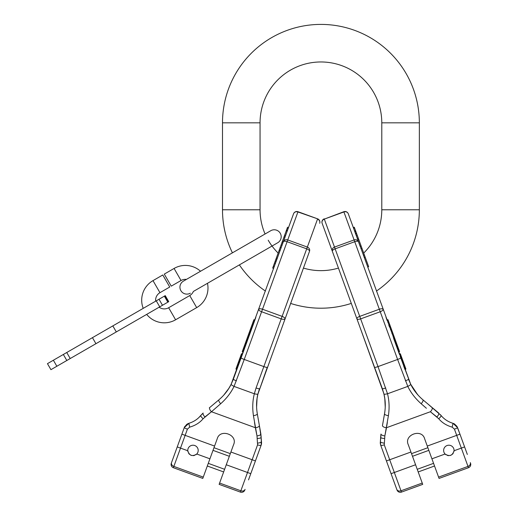 <?xml version="1.0" encoding="UTF-8"?>
<svg xmlns="http://www.w3.org/2000/svg" width="518" height="518" viewBox="0 0 518 518"><rect width="100%" height="100%" fill="white"/><g stroke="black" fill="none" stroke-linecap="round" stroke-linejoin="round"><path stroke-width="0.78" d="M376.418 291.071A98.426 98.426 0 0 0 419.347 209.777L419.347 122.831A98.426 98.426 0 0 0 320.92 24.404A98.426 98.426 0 0 0 222.494 122.831L222.494 209.777A98.426 98.426 0 0 0 232.42 252.849M363.701 253.075A60.865 60.865 0 0 0 381.785 209.777L381.785 122.831A60.865 60.865 0 0 0 320.92 61.966A60.865 60.865 0 0 0 260.055 122.831L260.055 209.777A60.865 60.865 0 0 0 265.08 233.987M146.691 314.387A22.604 22.604 0 0 0 175.602 319.787L196.685 307.614A22.604 22.604 0 0 0 207.485 283.301L239.374 264.892A98.426 98.426 0 0 0 265.43 291.071M290.546 303.399A98.426 98.426 0 0 0 351.295 303.399M268.214 240.21A60.865 60.865 0 0 0 278.147 253.075M303.406 268.071A60.865 60.865 0 0 0 338.435 268.071M198.957 417.437L200.867 415.358C197.844 419.107 193.836 421.762 188.85 423.323L184.266 427.615L171.536 462.606A3.477 2.784 -160 0 0 173.847 466.407L203.263 477.11L202.791 478.418L173.375 467.715A3.477 3.477 0 0 1 171.296 463.254M196.277 454.474L195.869 454.778M194.069 455.529L193.363 455.633M189.238 454.046L188.643 453.315M187.969 451.845L187.833 451.217M196.769 454.021C192.366 456.785 189.368 455.698 187.781 450.751A5.219 5.219 0 0 1 194.774 445.525A5.219 5.219 0 0 1 196.769 454.021L209.926 458.812L203.263 477.11M209.926 458.812L217.184 438.875C219.962 428.114 238.319 434.79 233.521 444.82L219.606 483.061L240.851 490.792L257.575 444.826L256.993 435.91L253.431 415.65C252.298 407.977 252.603 400.686 254.325 393.777L256.067 387.969A3.477 0.486 20 0 0 259.499 388.701L259.486 388.74M195.765 454.843L196.199 454.539M257.575 444.826A3.477 0.881 20 0 0 261.15 445.189L255.419 460.929L261.15 445.189L261.473 441.653L260.871 434.052L257.304 413.811C256.164 406.889 256.352 400.33 257.873 394.127L309.518 251.282A3.477 3.212 20 0 0 307.349 247.073L317.528 219.101A3.477 3.212 20 0 1 319.697 223.31A3.477 3.477 0 0 0 317.618 218.849L297.921 211.959A3.477 3.212 -160 0 0 293.551 213.792L231.112 384.382C228.289 390.112 224.216 395.266 218.9 399.831A3.477 1.153 50 0 1 218.9 399.831L209.822 407.446A3.477 1.548 50 0 0 211.467 411.739A3.477 1.548 -130 0 1 209.822 407.446M248.517 479.888L255.419 460.929L230.905 452.013M244.833 490.022L245.066 489.368A3.477 2.784 20 0 1 240.851 490.792L240.371 492.1A3.477 3.477 0 0 0 244.833 490.022M255.491 428.444L256.993 435.91A3.477 1.178 -10 0 0 260.871 434.052L261.137 438.17M203.147 418.699A3.477 1.153 -140.7 0 1 200.867 415.358L203.153 413.04A3.477 1.178 -130 0 0 204.934 416.964L211.467 411.739L203.147 418.699C199.78 422.727 195.286 425.537 189.653 427.143L187.412 429.15A3.477 0.369 20 0 1 184.266 427.615L184.822 426.443M184.46 427.143L186.804 424.307M189.653 427.143L188.85 423.323L190.993 422.584M203.153 413.04L201.508 414.62M209.304 407.88L218.9 399.831C206.209 410.483 206.209 410.483 218.9 399.831L221.451 397.533L218.9 399.831A3.477 1.153 -130 0 0 220.687 403.729L211.467 411.739L255.342 427.713A3.477 1.548 -10 0 0 259.363 425.479M212.574 410.774L215.462 408.268M256.067 387.969L263.843 366.595L244.237 359.46L234.052 386.402C230.937 392.806 226.483 398.582 220.687 403.729M254.513 422.481L255.342 427.713M253.431 415.65A3.477 1.153 -10 0 0 257.304 413.811L258.359 419.787M231.196 384.22L228.639 388.74M226.185 392.236L224.203 394.638M225.719 392.825L226.269 392.126M228.697 388.642L231.229 384.149M213.384 404.461L214.789 403.282M219.606 483.061L219.127 484.369L240.371 492.1M194.496 455.419A5.219 5.219 0 0 1 193.182 455.639M191.841 455.516A5.219 5.219 0 0 1 190.592 455.057M189.484 454.292A5.219 5.219 0 0 1 188.623 453.276M257.711 443.143A3.477 0.855 -9.6 0 0 261.473 441.653L261.499 441.822M261.124 436.357L261.137 437.296A3.477 1.153 -179.3 0 1 257.245 438.39A3.477 1.153 0.7 0 0 261.137 437.296L261.286 440.313M261.156 438.701L261.273 440.229M261.305 440.527L261.15 445.189M261.538 442.165L261.564 442.689M261.558 443.181L261.512 443.699M261.428 444.198L261.305 444.703M259.479 426.139L261.137 437.296M256.572 406.423L256.604 403.308M256.973 399.048L257.919 393.945M259.44 388.863L257.783 394.522L267.275 367.333A3.477 0.486 20 0 1 263.843 366.595L281.209 318.881A3.477 1.327 20 0 0 284.932 318.823A3.477 1.334 20 0 0 282.122 316.381L306.701 248.841A3.477 1.334 20 0 1 309.518 251.282M257.932 393.907L256.986 398.938M256.611 403.172L256.572 406.274M258.061 393.382L257.873 394.127A3.477 0.479 13.3 0 1 254.325 393.777L234.052 386.402A3.477 0.479 -153.3 0 1 231.112 384.382L231.436 383.728M236.836 369.612L255.808 317.489L236.836 369.612M236.454 380.834A3.477 0.486 -160 0 1 233.353 379.189L236.914 369.412L235.93 369.056L238.72 361.383L241.511 353.736L242.489 354.092M284.045 236.862L285.029 237.218L283.378 241.751L282.394 241.394L286.279 230.724L287.257 231.08L287.535 230.335L286.551 229.979L287.548 227.24L288.532 227.59M245.998 341.407L246.976 341.763L244.969 347.28L243.984 346.924L247.701 336.713L248.685 337.069M286.279 230.724L286.551 229.979M279.079 250.511L282.329 241.569M273.666 268.434L272.682 268.078L274.514 263.04L279.241 250.058L280.225 250.414M285.528 235.839L284.55 235.483M277.337 258.346L276.353 257.99M276.696 260.107L275.712 259.751M276.139 261.635L275.162 261.279M275.498 263.397L274.514 263.04M274.307 266.673L273.323 266.317M254.882 320.046L253.898 319.69L247.733 336.629L248.711 336.991M243.24 352.026L242.256 351.67L243.984 346.924M247.449 340.468L246.464 340.112M243.725 350.686L242.748 350.33M293.551 213.792A3.477 3.477 0 0 1 298.012 211.713L287.736 239.938L307.349 247.073L306.701 248.841L287.095 241.705L262.516 309.24L282.122 316.381L281.209 318.881L261.603 311.745A3.477 1.327 -160 0 1 258.793 309.304A3.477 1.334 -160 0 1 262.516 309.24L244.237 359.46A3.477 0.486 -160 0 1 241.135 357.815M287.095 241.705A3.477 1.334 -160 0 0 283.372 241.764A3.477 3.212 -160 0 1 287.736 239.938L287.095 241.705M229.344 456.293L213.008 450.349M224.611 469.302L208.275 463.351M454.435 423.925L456.986 426.392L459.958 434.168L457.575 427.615L452.991 423.323C448.005 421.762 443.997 419.107 440.973 415.358L427.596 403.736M467.333 454.435L459.958 434.168L456.695 435.36L454.435 429.15L452.195 427.143C446.561 425.537 442.061 422.727 438.694 418.699L430.374 411.739A3.477 1.548 -50 0 0 432.018 407.446M470.545 463.254A3.477 3.477 0 0 1 468.466 467.715L439.057 478.418L468.466 467.715A3.477 3.477 0 0 0 470.545 463.254L470.312 462.606A3.477 2.784 -20 0 1 467.994 466.407L461.331 448.102L464.601 446.917M453.995 451.314L453.885 451.806M452.842 453.787L452.434 454.221M451.036 455.167L450.679 455.316M448.549 455.633L447.94 455.562M446.076 454.843L445.48 454.403M439.057 478.418L424.663 438.875C421.885 428.108 403.528 434.796 408.32 444.82L422.714 484.369L401.469 492.1A3.477 3.477 0 0 1 397.015 490.022L396.775 489.368L397.015 490.022M380.309 442.139L380.698 445.189L396.775 489.368A3.477 2.784 160 0 0 400.997 490.792L422.241 483.061M426.385 408.268L421.16 403.729C415.365 398.582 410.91 392.806 407.789 386.402L397.61 359.46L377.998 366.595L387.516 393.777C389.245 400.686 389.542 407.977 388.416 415.65L384.855 435.91L384.265 444.826A3.477 0.881 160 0 1 380.698 445.189L380.374 441.653L380.724 436.344M452.195 427.143L452.991 423.323L457.575 427.615A3.477 0.369 -20 0 1 454.435 429.15M438.694 418.699A3.477 1.153 -39.3 0 0 440.973 415.358L440.345 414.633M421.16 403.729A3.477 1.153 -50 0 0 422.947 399.831C417.625 395.266 413.552 390.112 410.729 384.382L348.29 213.792A3.477 3.477 0 0 0 343.835 211.713L324.313 219.101A3.477 3.212 160 0 0 322.144 223.31L332.329 251.282L322.144 223.31A3.477 3.477 0 0 1 324.223 218.849M386.732 426.256L387.328 422.481M432.536 407.88L438.688 413.04A3.477 1.178 -50 0 1 436.907 416.964L430.963 412.211M384.602 438.39A3.477 1.153 179.3 0 1 380.711 437.296L380.97 434.052A3.477 1.178 -170 0 0 384.855 435.91L386.499 427.713A3.477 1.548 10 0 1 382.485 425.479L384.537 413.811A3.477 1.153 10 0 1 384.537 413.811L382.459 425.615M403.677 365.967L404.914 369.36M399.352 354.092L398.607 352.026L399.352 354.092L400.336 353.736L401.12 355.885L400.136 356.242L410.632 384.181M410.411 383.728L410.729 384.382A3.477 0.479 -26.7 0 1 407.789 386.402L387.516 393.777A3.477 0.479 166.7 0 1 383.967 394.127C385.489 400.33 385.677 406.889 384.537 413.811L382.485 425.479A3.477 1.548 -170 0 0 386.499 427.713L430.374 411.739M411.94 386.635L413.17 388.681M416.31 393.065L417.644 394.651M417.547 394.535L410.612 384.149M408.547 379.338L410.91 384.732M426.56 402.868L422.947 399.838C435.638 410.483 435.638 410.483 422.947 399.831L422.792 399.702M454.059 450.751C452.473 455.698 449.475 456.785 445.072 454.021A5.219 5.219 0 0 1 447.066 445.525A5.219 5.219 0 0 1 454.059 450.751L461.331 448.102L456.695 435.36L427.279 446.063M447.345 455.419A5.219 5.219 0 0 0 448.659 455.639M450 455.516A5.219 5.219 0 0 0 451.256 455.057M452.356 454.292A5.219 5.219 0 0 0 453.224 453.276M380.685 445.163L380.484 444.496M380.335 443.699L380.277 442.689M380.277 442.67L380.303 442.165M380.872 434.693L380.477 440.98M384.136 443.143A3.477 0.855 -170.4 0 1 380.374 441.653M383.404 420.26L384.816 412.05M385.275 404.739L385.262 404.066M384.861 398.983L383.929 393.978M383.903 393.868L384.855 398.938M385.23 403.166L385.269 406.287M385.774 387.969A3.477 0.486 160 0 1 382.342 388.701L359.887 327.007L383.786 393.382M386.033 317.489L386.965 320.046L386.033 317.489M393.13 336.991L394.107 336.629L392.909 333.339L391.932 333.696M355.685 234.11L356.662 233.747L358.812 239.646L357.834 240.009L360.133 246.335L361.117 245.979L368.654 266.686L367.67 267.042M354.293 227.234L353.315 227.596L354.293 227.234L355.795 231.352L354.811 231.708L355.4 233.32L356.378 232.958L356.747 233.974M353.315 227.596L353.58 228.321L354.558 227.965M387.173 320.623L388.15 320.266L389.769 324.702L388.785 325.058L389.51 327.052L390.494 326.69L392.909 333.339M394.606 338.001L393.628 338.358L398.607 352.026L399.585 351.67L394.14 336.713L393.156 337.069M364.219 257.55L365.196 257.193M363.383 255.257L364.361 254.901M358.812 239.646L361.117 245.979M355.795 231.352L356.378 232.958M360.942 248.556L361.92 248.2M357.316 238.597L358.301 238.241M356.339 235.897L357.316 235.541M354.558 231.022L355.542 230.659M353.451 227.965L354.429 227.609M387.749 322.202L388.727 321.846M387.095 320.402L388.15 320.266M386.965 320.046L387.943 319.69L388.073 320.046M389.769 324.702L390.494 326.69M401.12 355.885L405.911 369.056L404.927 369.412M399.566 354.668L400.543 354.312M399.488 354.448L400.466 354.092M332.329 251.282A3.477 3.212 160 0 1 334.498 247.073L354.105 239.938L343.92 211.959L324.313 219.101L335.14 248.841A3.477 1.334 160 0 0 332.329 251.282L359.887 327.007M356.908 318.823L374.566 367.333A3.477 0.486 160 0 0 377.998 366.595L360.632 318.881A3.477 1.327 160 0 1 356.908 318.823A3.477 1.334 160 0 1 359.719 316.381L379.331 309.24A3.477 1.334 -20 0 1 383.055 309.304A3.477 1.327 -20 0 1 380.238 311.745L354.746 241.705A3.477 1.334 -20 0 1 358.469 241.764A3.477 3.212 -20 0 0 354.105 239.938L354.746 241.705L335.14 248.841L359.719 316.381L360.632 318.881L380.238 311.745L397.61 359.46A3.477 0.486 -20 0 0 400.712 357.815M343.835 211.713L343.92 211.959A3.477 3.212 -20 0 1 348.29 213.792M388.416 415.65A3.477 1.153 -170 0 1 384.537 413.811L385.016 410.398M417.23 469.302L433.572 463.351M412.496 456.293L428.839 450.349M190.365 293.188L190.365 293.188A6.954 6.954 0 0 1 180.866 290.643A6.954 6.954 0 0 1 183.411 281.138L270.759 230.711A6.954 6.954 0 0 1 280.257 233.255A6.954 6.954 0 0 1 277.713 242.761L193.376 291.446A8.696 8.696 0 0 1 189.73 295.564L168.648 307.737A8.696 8.696 0 0 1 159.136 307.2M200.531 271.257A22.604 22.604 0 0 0 174.08 268.454L164.29 274.106L171.244 286.156L181.035 280.503A8.696 8.696 0 0 1 186.422 279.403M155.659 301.178A8.696 8.696 0 0 1 159.952 292.676L169.742 287.024L162.781 274.974L152.991 280.626L159.952 292.676M143.214 308.365A22.604 22.604 0 0 1 152.991 280.626M53.373 360.237L56.85 366.258L50.932 369.677L47.455 363.649L92.457 337.665L165.261 295.636L168.739 301.657L168.182 301.981L167.826 302.182L164.348 296.16M56.85 366.258L95.934 343.693L92.457 337.665M159.013 299.242L162.49 305.264L95.934 343.693M162.49 305.264L167.826 302.182M47.455 363.649L50.932 369.677M260.055 209.777L222.494 209.777M260.055 122.831L222.494 122.831M381.785 122.831L419.347 122.831M381.785 209.777L419.347 209.777M214.562 446.063L181.883 434.168M187.406 423.925L188.85 423.323L184.266 427.615A3.477 0.369 -160 0 0 187.412 429.15L180.51 448.102L177.24 446.917M231.177 384.252L233.353 379.189A3.477 1.133 -160 0 1 233.353 379.182L230.931 384.745M173.375 467.715L180.51 448.102L187.781 450.751M226.269 464.756L250.777 473.679M288.131 228.691L287.153 228.334M281.17 247.818L280.186 247.462M282.899 243.071L281.915 242.709M282.096 245.26L281.119 244.904M251.729 328.703L250.751 328.347M243.259 351.975L242.275 351.618M239.704 361.739L238.72 361.383M237.14 368.79L236.156 368.434M236.933 369.36L235.949 369.004M384.265 444.826L389.691 459.744L386.428 460.929M410.936 452.013L389.691 459.744L394.334 472.494L415.578 464.756M468.466 467.715L467.994 466.407L438.578 477.11M431.915 458.812L445.072 454.021M391.064 473.679L394.334 472.494L401.469 492.1M390.475 329.701L391.459 329.344M402.92 363.895L403.904 363.532M405.387 380.834A3.477 0.486 -20 0 0 408.488 379.189M174.08 268.454L181.035 280.503M196.685 307.614L189.73 295.564M175.602 319.787L168.648 307.737M156.261 300.829L159.745 306.85M116.304 331.934L112.827 325.906M66.738 352.518L70.215 358.54M63.345 354.48L66.822 360.502M200.867 415.358L202.655 413.474M257.304 413.811L256.824 410.418M228.988 388.183L223.672 395.234M219.541 399.287L218.9 399.831M257.064 398.4L256.598 407.219L257.058 398.42M249.682 334.33L248.698 333.974M228.671 388.681L225.537 393.058M298.012 211.713L317.618 218.849M257.181 413.086L256.824 410.398M223.646 471.95L207.31 465.999M230.309 453.645L213.966 447.701M420.409 397.546L422.319 399.294M413.111 388.591L418.168 395.234L412.872 388.209M454.428 423.925L452.997 423.323M380.97 434.052L380.685 438.701M384.052 394.502L382.342 388.701L383.916 393.907M384.848 398.879L385.243 407.219L384.783 398.433M422.338 399.32L422.947 399.831M427.874 447.701L411.532 453.645M434.537 465.999L418.194 471.95M272.034 246.037L277.713 242.761M168.182 301.981L164.705 295.953"/></g></svg>
